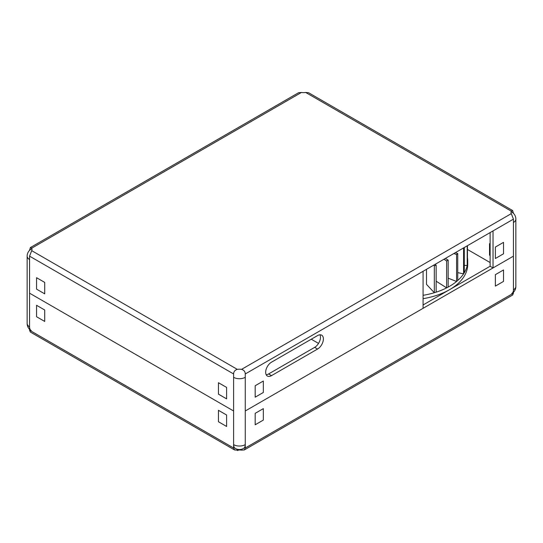 <?xml version="1.0" encoding="UTF-8"?>
<svg xmlns="http://www.w3.org/2000/svg" width="543" height="543" viewBox="0 0 543 543"><rect width="100%" height="100%" fill="white"/><g stroke="black" fill="none" stroke-linecap="round" stroke-linejoin="round"><path stroke-width="0.81" d="M423.072 295.324A61.834 35.702 0 0 0 434.325 292.731A61.834 35.702 0 0 0 436.138 292.168A61.834 35.702 0 0 0 446.638 287.878A61.834 35.702 0 0 0 448.165 287.084A61.834 35.702 0 0 0 456.582 281.471A61.834 35.702 0 0 0 457.729 280.48A61.834 35.702 0 0 0 460.953 277.263A61.834 35.702 0 0 0 463.579 273.869A61.834 35.702 0 0 0 464.285 272.749A61.834 35.702 0 0 0 467.218 265.527A61.834 35.702 0 0 0 467.442 264.339A61.834 35.702 0 0 0 467.713 261.034A61.834 35.702 0 0 0 467.455 257.782M426.499 269.321L426.499 284.356L434.325 292.731L434.332 265.812L436.144 265.242L435.242 264.278M436.144 281.199L446.638 287.878L446.645 260.959L448.172 260.158L445.416 258.4M448.172 278.199L456.582 281.471L456.588 254.545L457.742 253.561L455.387 252.644M457.742 272.634L463.579 273.869L463.586 247.913M464.292 265.337L467.218 265.527L467.231 245.809M423.072 298.691A61.834 35.702 0 0 0 460.953 280.629A61.834 35.702 0 0 0 467.713 264.4L467.713 261.034M436.144 265.242L436.144 292.175M433.721 265.154L434.332 265.812M448.172 260.158L448.172 287.084M435.567 264.088L435.567 264.631M443.957 259.249L446.645 260.959M457.742 253.561L457.742 280.487M453.907 253.5L456.588 254.545M464.292 247.506L464.292 272.756M467.455 245.68L467.455 264.339M245.266 444.642L245.266 377.324A8.247 4.758 0 0 1 233.605 377.324L233.605 444.642A8.247 4.758 120 0 0 235.316 448.416A8.247 8.247 0 0 0 243.556 448.416A8.247 4.758 -120 0 0 245.266 444.642A8.247 4.758 180 0 1 233.605 444.642M31.27 330.612A8.247 4.758 -60 0 1 29.566 326.838L29.566 259.52A8.247 4.758 0 0 1 27.15 256.153L27.15 323.472A8.247 8.247 0 0 0 29.566 329.302M513.434 292.277A8.247 8.247 0 0 0 515.85 286.446L515.85 219.134A8.247 4.758 0 0 1 513.434 222.494L513.434 289.813A8.247 4.758 60 0 1 511.73 293.587M218.449 382.706L226.607 387.424L226.607 398.867L218.449 394.15L218.449 382.706L226.607 387.424L226.607 398.867L218.449 394.15L218.449 382.706M36.557 277.697L44.723 282.408L44.723 293.851L36.557 289.141L36.557 277.697L44.723 282.408L44.723 293.851L36.557 289.141L36.557 277.697M36.557 305.295L44.723 310.005L44.723 321.449L36.557 316.739L36.557 305.295L44.723 310.005L44.723 321.449L36.557 316.739L36.557 305.295M263.341 420.072L263.341 408.628L255.176 413.338L255.176 424.782L263.341 420.072L255.176 424.782L255.176 413.338L263.341 408.628L263.341 420.072M218.449 410.311L226.607 415.022L226.607 426.465L218.449 421.755L218.449 410.311L226.607 415.022L226.607 426.465L218.449 421.755L218.449 410.311M503.524 281.396L503.524 269.952L495.365 274.67L495.365 286.113L503.524 281.396L495.365 286.113L495.365 274.67L503.524 269.952L503.524 281.396M311.268 339.219L318.531 343.407M263.341 392.467L263.341 381.023L255.176 385.74L255.176 397.184L263.341 392.467L255.176 397.184L255.176 385.74L263.341 381.023L263.341 392.467M495.365 258.509L503.524 253.798L503.524 242.354L495.365 247.065L495.365 258.509L495.365 247.065L503.524 242.354L503.524 253.798L495.365 258.509M490.119 243.366L489.535 243.705L489.535 255.149L490.119 255.481M489.535 243.705L490.119 244.038M244.35 449.93L512.646 295.032L513.434 293.179L513.434 256.153L245.266 410.983L245.266 448.009L244.35 449.93L241.567 450.14A8.247 4.758 0 0 0 237.305 450.14L234.522 449.93L233.605 448.009L233.605 410.983L29.566 293.179L233.605 410.983L233.605 373.957C233.687 371.616 234.915 370.088 237.305 369.362A8.247 4.758 180 0 1 241.567 369.362C243.956 370.088 245.185 371.616 245.266 373.957L245.266 410.983L423.072 308.322L423.072 271.303L493.03 230.911L493.03 267.937L490.119 266.253L423.072 304.962L490.119 266.253L490.119 232.594M467.455 249.468L490.119 262.547M29.566 250.323L30.354 247.574L31.698 248.192A8.247 4.758 180 0 1 31.983 249.42A8.247 4.758 180 0 1 31.698 250.656L29.566 256.153L29.566 330.205L30.354 332.051L234.522 449.93M493.03 267.937L513.434 256.153L513.434 219.134L511.302 213.63A8.247 4.758 180 0 1 511.017 212.401A8.247 4.758 180 0 1 511.302 211.166L512.646 210.548L308.478 92.677L305.695 92.466A8.247 4.758 180 0 1 301.433 92.466L298.65 92.677L30.354 247.574M512.646 210.548L513.434 213.304M266.185 374.745A8.247 4.758 120 0 0 268.588 373.957L314.641 347.371A8.247 4.758 120 0 0 319.956 334.8M317.553 349.054L271.5 375.641A8.247 4.758 -60 0 1 267.38 376.048A8.247 4.758 -60 0 1 266.111 369.444A8.247 4.758 -60 0 1 271.5 362.174L317.553 335.588A8.247 4.758 -60 0 1 321.68 335.18A8.247 4.758 -60 0 1 322.942 341.785A8.247 4.758 -60 0 1 317.553 349.054L314.641 347.371M237.04 450.181L237.658 450.534L237.773 450.072M237.658 450.534L238.581 450.004M29.566 326.838A8.247 4.758 180 0 1 27.15 323.472M515.85 286.446A8.247 4.758 180 0 1 513.434 289.813M233.605 448.009L29.566 330.205M513.434 293.179L245.266 448.009M31.698 248.192L301.433 92.466M237.305 369.362L31.698 250.656M511.302 213.63L241.567 369.362M305.695 92.466L511.302 211.166M29.566 256.153L233.605 373.957M245.266 373.957L423.072 271.303M493.03 230.911L513.434 219.134M271.5 375.641L268.588 373.957M31.27 249.013A8.247 8.247 0 0 0 27.15 256.153M515.85 219.134A8.247 8.247 0 0 0 511.73 211.994"/></g></svg>
